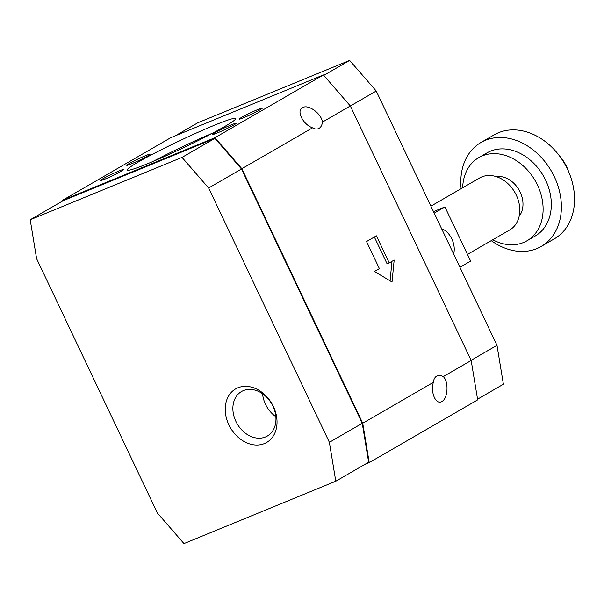 <?xml version="1.0" encoding="UTF-8"?>
<svg xmlns="http://www.w3.org/2000/svg" width="604" height="604" viewBox="0 0 604 604"><rect width="100%" height="100%" fill="white"/><g stroke="black" fill="none" stroke-linecap="round" stroke-linejoin="round"><path stroke-width="0.91" d="M257.757 109.573A12.767 0.846 154.6 0 1 262.31 108.139A12.767 0.846 154.6 0 1 256.066 111.944A12.767 0.846 154.6 0 1 243.789 117.659A12.767 0.846 154.6 0 1 239.244 119.094A12.767 0.846 154.6 0 1 245.488 115.281A12.767 0.846 154.6 0 1 257.757 109.573M119.094 170.947A12.767 0.846 154.6 0 1 123.646 169.513A12.767 0.846 154.6 0 1 117.403 173.325A12.767 0.846 154.6 0 1 105.126 179.033A12.767 0.846 154.6 0 1 100.581 180.468A12.767 0.846 154.6 0 1 106.825 176.655A12.767 0.846 154.6 0 1 119.094 170.947M265.428 436.986A25.73 19.94 -120.1 0 0 267.3 436.065A25.73 19.94 -120.1 0 0 272.329 404.982A25.73 19.94 -120.1 0 0 243.404 390.599A25.73 19.94 -120.1 0 0 241.532 391.52A25.73 19.94 -120.1 0 0 236.504 422.596A25.73 19.94 -120.1 0 0 265.428 436.986M237.893 387.798A30.94 23.979 59.9 0 1 273.393 406.545A30.94 23.979 59.9 0 1 264.378 443.578A30.94 23.979 59.9 0 1 228.878 424.831A30.94 23.979 59.9 0 1 237.893 387.798M262.574 393.763A25.73 19.94 -120.1 0 0 275.847 416.7M441.932 401.456L441.328 401.751C435.559 404.612 430.335 391.89 433.362 382.347A12.767 8.026 -112.3 0 1 436.707 376.096A12.767 8.026 -112.3 0 1 437.319 375.794A12.767 8.026 -112.3 0 1 443.261 376.617C448.885 381.509 447.979 398.504 441.932 401.456M319.071 128.358A12.767 8.026 -112.3 0 1 318.459 128.66A12.767 8.026 -112.3 0 1 312.517 127.837C303.019 124.53 296.126 110.743 302.438 107.686L303.065 107.376C309.059 104.424 321.743 114.081 322.408 122.114A12.767 8.026 -112.3 0 1 319.071 128.358M148.576 163.322A60.075 3.971 154.6 0 1 127.172 170.071A60.075 3.971 154.6 0 1 156.564 152.148A60.075 3.971 154.6 0 1 214.307 125.285A60.075 3.971 154.6 0 1 235.711 118.535A60.075 3.971 154.6 0 1 206.326 136.451A60.075 3.971 154.6 0 1 148.576 163.322M152.646 161.63A60.075 3.971 154.6 0 1 213.069 132.933M217.417 132.918A12.918 0.853 154.6 0 1 212.857 134.405A12.918 0.853 154.6 0 1 218.837 130.668A12.918 0.853 154.6 0 1 231.551 124.741A12.918 0.853 154.6 0 1 236.156 123.344A12.918 0.853 154.6 0 1 229.535 127.293A12.918 0.853 154.6 0 1 217.417 132.918M131.34 163.865A12.918 0.853 154.6 0 1 126.772 165.353A12.918 0.853 154.6 0 1 132.759 161.615A12.918 0.853 154.6 0 1 145.466 155.689A12.918 0.853 154.6 0 1 150.071 154.292A12.918 0.853 154.6 0 1 143.45 158.24A12.918 0.853 154.6 0 1 131.34 163.865M461.146 188.652A60.075 46.553 59.9 0 1 481.003 142.461A60.075 46.553 59.9 0 1 485.374 140.309A60.075 46.553 59.9 0 1 552.909 173.899A60.075 46.553 59.9 0 1 541.176 246.462A60.075 46.553 59.9 0 1 536.805 248.614A60.075 46.553 59.9 0 1 491.241 240.656M481.003 142.461L494.147 134.858A60.075 46.553 59.9 0 1 498.526 132.706A60.075 46.553 59.9 0 1 566.054 166.289A60.075 46.553 59.9 0 1 554.329 238.852L541.176 246.462M462.664 187.776A48.063 37.244 59.9 0 1 478.806 157.614A48.063 37.244 59.9 0 1 482.302 155.892A48.063 37.244 59.9 0 1 536.329 182.763A48.063 37.244 59.9 0 1 526.945 240.815A48.063 37.244 59.9 0 1 523.442 242.536A48.063 37.244 59.9 0 1 492.751 239.773M478.806 157.614L487.02 152.865A48.063 37.244 59.9 0 1 490.524 151.143A48.063 37.244 59.9 0 1 544.544 178.006A48.063 37.244 59.9 0 1 535.159 236.058L526.945 240.815M430.901 206.16L479.614 177.969A30.041 23.277 59.9 0 1 481.803 176.897A30.041 23.277 59.9 0 1 515.567 193.688A30.041 23.277 59.9 0 1 509.701 229.965L467.473 254.405M379.387 268.621L366.53 241.54L376.39 235.839L389.24 262.914L394.17 260.06L392.026 282.008L374.457 271.468L379.387 268.621M390.071 280.837L391.973 261.336M389.24 262.914L387.081 263.797L374.359 237.01M496.163 176.587A24.032 18.626 59.9 0 1 518.995 189.89A24.032 18.626 59.9 0 1 519.153 216.308M559.546 155.975A36.044 27.935 59.9 0 1 568.598 171.627M441.645 228.78A16.519 10.381 -112.3 0 1 453.581 253.922M459.931 267.285L470.644 261.087L444.929 206.938L434.216 213.137M433.506 211.634L444.929 206.938M62.62 201.011L62.506 200.332L214.933 137.72L241.872 168.712L312.517 127.837M241.872 168.712L362.725 423.223L433.362 382.347M443.261 376.617L471.173 360.467L350.328 105.957L323.389 74.956L170.955 137.576L62.506 200.332M322.408 122.114L350.328 105.957M362.725 423.223L369.21 462.619L477.666 399.863L471.173 360.467M369.21 462.619L364.793 464.431M30.2 219.765L182.023 157.402L208.622 188.003L329.384 442.324L335.786 481.222L183.963 543.592L157.365 512.985L36.602 258.671L30.2 219.765L63.065 200.754L214.888 138.384L182.023 157.402M214.888 138.384L241.487 168.984L208.622 188.003M241.487 168.984L362.241 423.306L329.384 442.324M362.241 423.306L368.651 462.203L335.786 481.222M323.759 75.387L349.633 60.408L197.81 122.778L175.371 135.764M477.553 399.184L503.396 384.235L496.986 345.329L376.232 91.015L349.633 60.408M471.105 360.309L496.986 345.329M350.343 105.994L376.232 91.015M214.933 137.72L323.389 74.956"/></g></svg>
